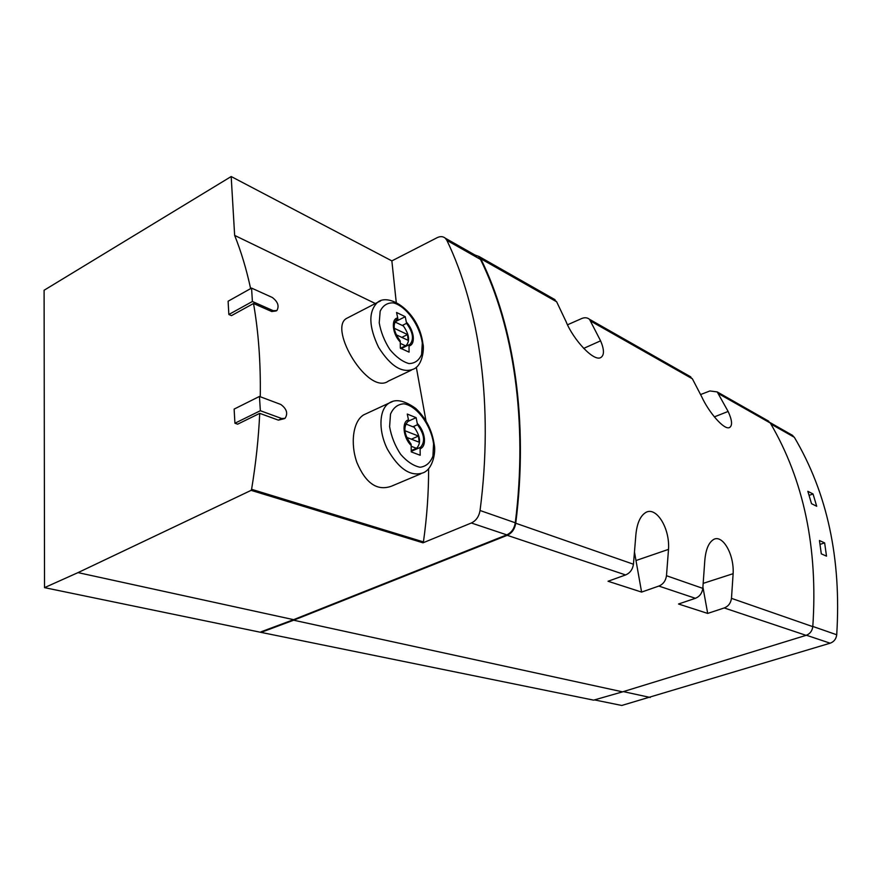 <?xml version="1.0" encoding="UTF-8"?>
<svg xmlns="http://www.w3.org/2000/svg" width="882" height="882" viewBox="0 0 882 882"><rect width="100%" height="100%" fill="white"/><g stroke="black" fill="none" stroke-linecap="round" stroke-linejoin="round"><path stroke-width="1.32" d="M594.468 699.9L621.755 705.468L830.16 643.198C833.975 641.809 836.158 638.998 836.72 634.764C841.483 558.912 827.349 493.093 794.329 437.285L790.889 434.418M824.637 542.893L819.444 540.523L821.307 553.852L826.511 556.145L824.637 542.893L820.039 544.381M813.05 493.975L807.857 491.318L811.506 503.677L816.699 506.257L813.05 493.975L809.103 495.342M396.25 302.405L391.862 260.896L231.183 176.532L44.1 290.255L44.53 587.644L78.013 572.616L251.116 490.359L423.018 542.816L423.437 541.912C426.954 516.94 428.674 492.509 428.608 468.618M391.862 260.896L437.141 237.677C440.305 236.155 442.996 236.31 445.245 238.151L476.699 256.012M363.627 414.915C353.054 421.21 350.11 443.381 356.912 462.532C365.732 483.402 377.253 491.285 391.487 486.18L420.813 473.81M380.605 300.905L377.386 302.482C388.543 292.383 418.873 310.949 422.952 344.013C424.187 347.651 423.04 364.751 413.867 368.985C402.49 373.692 390.726 366.482 378.599 347.365C368.698 326.605 368.301 311.644 377.386 302.482L346.273 318.567C328.369 329.173 368.533 396.382 388.664 380.914M252.406 301.49L273.222 310.696L276.849 310.574C279.396 306.098 277.885 301.732 272.306 297.477L251.557 288.094L252.406 301.49L228.846 314.499L231.492 315.624L253.52 303.496L271.711 311.522L276.154 310.949M253.52 303.496C258.547 332.194 260.785 363.274 260.256 396.746M260.355 410.725L281.722 418.531L285.084 418.311C288.16 413.415 286.716 408.796 280.752 404.441L259.451 396.448L260.355 410.725L234.921 423.228L237.644 424.176L259.716 413.349L278.392 420.141L284.357 418.663M259.716 413.349C258.58 438.089 255.868 463.414 251.59 489.312L251.116 490.359M425.995 420.968L416.315 367.232M250.631 288.623C246.453 269.275 241.128 251.535 234.645 235.406L375.346 303.529M234.645 235.406L231.183 176.532M397.859 319.141L396.547 319.725C392.457 324.863 393.648 331.886 400.141 340.794L400.274 342.007C392.402 334.256 390.803 318.6 397.727 317.939L397.859 319.141L396.283 319.934M408.62 421.166L407.859 421.53C403.041 427.131 404.099 434.672 411.045 444.142L411.177 445.432C403.129 437.946 401.431 421.331 408.487 419.887L408.09 421.398M44.53 587.644L261.05 632.383L293.64 620.211L507.238 535.319C511.913 533.136 514.746 529.112 515.75 523.247C528.627 421.265 514.085 325.932 480.767 258.724L479.124 256.541L474.957 255.019M567.523 324.785L581.723 318.523C584.7 317.288 587.291 317.542 589.485 319.295L600.587 340.827C604.192 349.327 604.379 354.818 601.149 357.298C594.369 362.767 573.311 339.735 566.123 321.743L556.652 301.787L552.904 298.491M261.05 632.383L593.63 700.143L622.56 691.852L293.64 620.211M507.238 535.319L625.614 574.943C630.013 573.068 632.626 569.496 633.452 564.226L635.69 537.028C636.595 523.93 640.112 515.661 646.23 512.21C656.616 506.863 670.011 528.351 668.512 549.376L666.483 575.726C665.712 580.83 663.165 584.281 658.843 586.067L695.391 598.305L678.523 604.005L707.684 613.42L724.232 607.952L806.071 635.349L622.56 691.852M625.614 574.943L608.051 581.26L641.6 592.087L658.843 586.067M806.071 635.349C809.963 633.904 812.201 631.005 812.796 626.65C818.033 548.185 803.877 480.304 770.306 423.029L766.822 420.119M700.639 394.53L709.911 390.958L717.209 391.917L728.124 411.453C732.06 420.008 732.6 425.322 729.756 427.395C724.585 430.978 708.709 412.192 701.763 396.856L692.381 378.808L688.776 375.743M695.391 598.305C699.602 596.596 702.083 593.288 702.811 588.371L704.63 562.959C705.357 550.181 708.5 542.265 714.067 539.222C722.92 534.933 734.243 554.458 733.129 573.686L731.476 598.349C730.781 603.123 728.367 606.32 724.232 607.952M641.6 592.087L634.577 552.617M707.684 613.42L702.932 587.147M445.245 238.151L446.887 240.378C479.764 308.645 493.7 405.974 480.051 510.502C478.992 516.554 476.093 520.722 471.352 522.993L423.018 542.816M261.017 631.832L293.596 619.66L506.786 534.867C511.461 532.684 514.294 528.66 515.286 522.783C528.031 421.287 513.589 326.428 480.492 259.418L478.849 257.224M78.013 572.616L293.596 619.66M417.373 423.459C421.254 427.605 423.592 432.555 424.374 438.321C424.848 443.966 423.415 447.472 420.108 448.839L420.527 447.284C425.411 441.739 424.407 434.209 417.506 424.727L416.128 417.671L407.263 414.066L408.487 419.887M420.108 448.839L420.185 455.255L411.244 451.882L411.177 445.432M406.437 322.117C410.229 326.362 412.5 331.202 413.25 336.659C413.68 341.973 412.269 345.105 409.016 346.053L408.884 344.84L410.009 344.322C414.165 339.239 413.008 332.227 406.558 323.319L405.257 316.704L396.558 312.482L397.727 317.939M409.016 346.053L409.072 352.138L400.318 348.125L400.274 342.007M408.609 421.056L416.128 417.671M412.897 426.778L417.506 424.727M411.244 451.352L419.964 447.56M394.871 321.919L405.257 316.704M402.269 325.458L406.558 323.319M401.001 348.699L408.884 344.84M411.255 450.592L416.624 448.243C421.199 443.249 420.416 436.281 414.253 427.318L405.764 423.944M411.199 446.292L416.502 448.31M406.679 437.373L419.137 442.202L418.476 436.05L404.882 430.714M400.483 348.269L406.216 345.435C410.097 340.871 409.171 334.388 403.427 325.998L394.816 321.897M400.307 343.374L405.533 345.799M396.205 334.774L408.157 340.353L407.528 334.554L394.221 328.269M411.354 439.192L418.476 436.05M401.795 337.387L407.528 334.554M259.451 396.448L234.127 409.094L234.921 423.228M251.557 288.094L228.107 301.225L228.846 314.499M650.243 697.475L623.342 691.609M794.329 437.285L770.868 423.988M836.72 634.764L812.807 626.441M251.59 489.312L423.437 541.912M480.767 258.724L556.652 301.787M515.75 523.247L633.452 564.226M731.476 598.349L812.796 626.65M718.786 393.802L770.306 423.029M591.116 321.346L692.381 378.808M666.483 575.726L702.811 588.371M636.407 560.39L668.512 549.376M703.274 583.333L733.129 573.686M714.332 416.877L728.124 411.453M583.663 348.401L600.587 340.827M471.352 522.993L506.786 534.867M446.887 240.378L480.492 259.418M480.051 510.502L515.286 522.783M363.616 414.893L389.083 403.085C395.621 398.631 404.496 400.417 415.709 408.421C425.874 418.002 432.048 430.085 434.231 444.66C435.906 451.595 433.128 468.761 423.382 472.73C410.968 477.129 398.973 469.279 387.396 449.17C378.102 430.57 379.073 409.072 389.083 403.085L392.369 401.63M433.569 443.822L432.93 456.126C430.361 462.774 426.072 466.479 420.064 467.251C413.471 465.917 406.977 461.595 400.604 454.285C394.971 445.664 391.299 436.458 389.601 426.645L390.505 414.132C393.361 407.605 397.848 404.165 403.967 403.813C416.988 405.929 431.011 425.058 433.569 443.822M422.291 343.054L421.607 354.476C419.06 360.418 414.838 363.461 408.939 363.582C402.468 361.697 396.128 357.045 389.91 349.614C384.409 341.036 380.848 332.095 379.227 322.801L380.164 311.214C382.986 305.404 387.396 302.625 393.405 302.89C406.172 306.098 419.865 325.304 422.291 343.054M281.722 418.531L278.392 420.141M273.222 310.696L271.711 311.522M830.16 643.198L806.413 635.238M479.124 256.541L555.021 299.693M589.485 319.295L690.793 376.89M717.209 391.917L768.762 421.221M729.205 427.605L729.756 427.395M411.321 370.186L388.675 380.947M411.244 451.319L420.527 447.284M409.05 344.796L410.009 344.322M792.797 435.51L769.997 422.555"/></g></svg>
